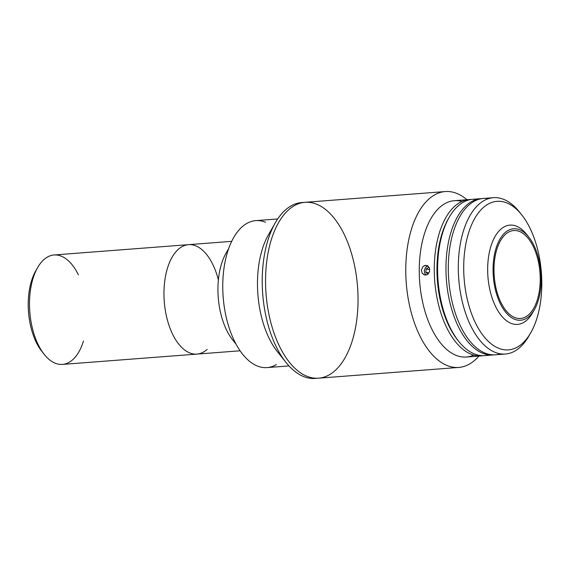 <?xml version="1.0" encoding="UTF-8"?>
<svg xmlns="http://www.w3.org/2000/svg" width="570" height="570" viewBox="0 0 570 570"><rect width="100%" height="100%" fill="white"/><g stroke="black" fill="none" stroke-linecap="round" stroke-linejoin="round"><path stroke-width="0.85" d="M43.085 352.873A50.958 26.505 -94.4 0 1 36.679 269.325M83.477 341.031A54.877 28.55 -94.4 0 1 72.704 359.713A54.877 28.55 -94.4 0 1 44.261 354.419A54.877 28.55 -94.4 0 1 37.606 267.622A54.877 28.55 -94.4 0 1 78.404 274.875M37.606 267.622L35.739 270.878A50.958 26.505 85.6 0 0 41.924 351.483L44.261 354.419M207.167 349.403A54.877 28.55 -94.4 0 1 196.928 354.098A54.877 28.55 -94.4 0 1 164.267 301.566A54.877 28.55 -94.4 0 1 188.535 244.658A54.877 28.55 85.6 0 0 167.844 321.672A54.877 28.55 -94.4 0 1 178.994 248.755A54.877 28.55 -94.4 0 1 218.388 279.934A54.877 28.55 85.6 0 0 179.229 248.556A54.877 28.55 85.6 0 0 167.58 320.732A54.877 28.55 85.6 0 0 207.167 349.403M231.691 241.352L54.072 254.968A54.877 28.55 85.6 0 0 29.804 311.876A54.877 28.55 85.6 0 0 62.465 364.408L196.928 354.098A54.877 28.55 85.6 0 1 167.844 321.672M235.481 343.104A54.877 28.55 -94.4 0 1 221.823 317.533A54.877 28.55 -94.4 0 1 228.314 249.646M228.72 248.477L226.048 253.166A54.877 28.55 85.6 0 0 221.823 317.533A54.877 28.55 85.6 0 0 232.703 339.969L236.066 344.195M445.263 191.556A88.2 45.878 -94.4 0 1 466.965 199.721A88.2 45.878 85.6 0 0 416.264 216.743A88.2 45.878 85.6 0 0 412.01 315.317A88.2 45.878 85.6 0 0 478.957 356.058A88.2 45.878 -94.4 0 1 458.75 367.436A88.2 45.878 -94.4 0 1 412.01 315.317A88.2 45.878 -94.4 0 1 445.263 191.556L305.057 202.307A88.2 45.878 85.6 0 0 271.805 326.069A88.2 45.878 -94.4 0 1 305.057 202.307A88.2 45.878 -94.4 0 1 357.547 286.738A88.2 45.878 -94.4 0 1 318.544 378.188A88.2 45.878 -94.4 0 1 271.805 326.069A88.2 45.878 -94.4 0 1 311.704 202.713A88.2 45.878 -94.4 0 1 351.897 341.957A88.2 45.878 -94.4 0 1 271.805 326.069A88.2 45.878 85.6 0 0 318.544 378.188L315.21 378.444A88.2 45.878 85.6 0 1 268.47 326.325A88.2 45.878 -94.4 0 1 275.253 222.891A88.2 45.878 -94.4 0 1 303.39 202.493M305.057 202.307L301.722 202.564A88.2 45.878 85.6 0 0 268.47 326.325A88.2 45.878 -94.4 0 0 285.955 362.392L277.305 351.519A73.694 38.332 85.6 0 1 262.692 321.38A73.694 38.332 -94.4 0 1 271.862 229.617A73.694 38.332 85.6 0 0 262.692 321.38A73.694 38.332 85.6 0 0 281.573 356.257A73.694 38.332 -94.4 0 1 262.692 321.38A73.694 38.332 -94.4 0 1 271.862 229.617M316.87 378.259A88.2 45.878 -94.4 0 1 285.955 362.392M275.253 222.891L268.363 234.954A73.694 38.332 85.6 0 0 262.692 321.38A73.694 38.332 -94.4 0 0 281.573 356.257M429.759 269.688L426.139 268.969L425.826 272.346L428.918 272.959L425.826 272.346L428.013 274.056L425.826 272.346L426.139 268.969L428.782 267.416L429.388 267.886M428.077 266.097A4.781 4.04 -78.8 0 0 424.5 270.009A4.781 4.04 -78.8 0 0 426.332 274.982M277.697 218.951L255.759 220.633A73.694 38.332 85.6 0 0 227.979 324.045A73.694 38.332 85.6 0 0 267.031 367.593L288.969 365.911M276.429 364.515A73.694 38.332 -94.4 0 1 227.979 324.045A73.694 38.332 -94.4 0 1 228.998 247.729A73.694 38.332 -94.4 0 1 265.52 222.243M473.748 355.103A78.404 40.784 -94.4 0 1 424.8 310.7A78.404 40.784 -94.4 0 1 425.142 231.591A78.404 40.784 -94.4 0 1 461.971 201.452M442.377 308.627A76.437 39.765 85.6 0 0 458.116 340.596A76.437 39.765 -94.4 0 1 442.377 308.627A76.437 39.765 -94.4 0 1 448.725 218.175A76.437 39.765 85.6 0 0 442.377 308.627M439.819 309.546A78.404 40.784 85.6 0 0 483.032 355.68A78.404 40.784 -94.4 0 1 481.365 355.872A78.404 40.784 -94.4 0 1 439.819 309.546A78.404 40.784 -94.4 0 1 469.374 199.536A78.404 40.784 -94.4 0 1 471.048 199.471A78.404 40.784 85.6 0 0 439.819 309.546M424.287 274.925L422.078 273.073L421.444 269.981L422.684 267.002L423.859 265.976L426.609 265.428L427.885 265.955L429.545 268.342L429.531 271.562L427.842 274.198L426.559 274.918L424.287 274.925L426.559 274.918L427.842 274.198L429.531 271.562L429.545 268.342L427.885 265.955L425.22 265.435L423.859 265.976L422.684 267.002L421.444 269.981L422.078 273.073L424.714 275.039M469.374 199.536L454.354 200.683A78.404 40.784 85.6 0 0 424.8 310.7A78.404 40.784 85.6 0 0 466.346 357.027L481.365 355.872M482.234 198.581A78.404 40.784 85.6 0 0 446.396 279.927A78.404 40.784 85.6 0 0 494.219 354.854A78.404 40.784 -94.4 0 1 493.05 354.982A78.404 40.784 -94.4 0 1 446.396 279.927A78.404 40.784 -94.4 0 1 481.059 198.638A78.404 40.784 -94.4 0 1 482.234 198.581M481.059 198.638L472.715 199.279A78.404 40.784 85.6 0 0 438.045 280.568A78.404 40.784 85.6 0 0 484.707 355.616L493.05 354.982M488.846 354.889A78.404 40.784 -94.4 0 1 458.7 341.344A78.404 40.784 -94.4 0 1 449.189 217.348A78.404 40.784 -94.4 0 1 476.919 199.372M449.189 217.348L448.262 218.98A76.437 39.765 85.6 0 0 457.532 339.877L458.7 341.344M533.427 311.206A49.782 25.892 -94.4 0 1 517.567 324.401A49.782 25.892 -94.4 0 1 487.941 276.742A49.782 25.892 -94.4 0 1 509.951 225.121A49.782 25.892 -94.4 0 1 527.642 235.738M537.097 256.593A44.097 22.943 85.6 0 0 513.727 230.537A44.097 22.943 85.6 0 0 494.226 276.258A44.097 22.943 85.6 0 0 520.467 318.473A44.097 22.943 85.6 0 0 537.097 256.593A44.097 22.943 -94.4 0 1 517.147 318.274A44.097 22.943 -94.4 0 1 497.054 248.648A44.097 22.943 -94.4 0 1 537.097 256.593M537.895 255.873A45.864 23.854 85.6 0 0 496.249 247.615A45.864 23.854 85.6 0 0 517.147 320.019A45.864 23.854 85.6 0 0 537.895 255.873A45.864 23.854 -94.4 0 1 534.368 309.667A45.864 23.854 -94.4 0 1 501.935 306.745A45.864 23.854 -94.4 0 1 497.19 244.95A45.864 23.854 -94.4 0 1 528.803 237.12A45.864 23.854 -94.4 0 1 537.895 255.873M528.803 237.12L526.466 234.185A49.782 25.892 85.6 0 0 492.152 242.678A49.782 25.892 85.6 0 0 497.297 309.759A49.782 25.892 85.6 0 0 532.501 312.923L534.368 309.667M500.346 353.82A78.404 40.784 -94.4 0 1 448.732 279.749A78.404 40.784 -94.4 0 1 488.447 198.666M536.52 245.357A74.478 38.739 85.6 0 0 468.889 231.94A74.478 38.739 85.6 0 0 502.826 349.524A74.478 38.739 85.6 0 0 536.52 245.357A74.478 38.739 -94.4 0 1 530.784 332.702A74.478 38.739 -94.4 0 1 478.116 327.964A74.478 38.739 -94.4 0 1 470.421 227.608A74.478 38.739 -94.4 0 1 521.757 214.897A74.478 38.739 -94.4 0 1 536.52 245.357M521.757 214.897L519.413 211.962A78.404 40.784 85.6 0 0 465.376 225.342A78.404 40.784 85.6 0 0 473.478 330.978A78.404 40.784 85.6 0 0 528.924 335.965L530.784 332.702M493.413 197.69L483.396 198.46A78.404 40.784 85.6 0 0 448.732 279.749A78.404 40.784 85.6 0 0 495.387 354.796L505.398 354.034A78.404 40.784 -94.4 0 1 458.743 278.979A78.404 40.784 -94.4 0 1 493.413 197.69A78.404 40.784 -94.4 0 1 520.588 213.486M529.851 334.277A78.404 40.784 -94.4 0 1 505.398 354.034M240.084 350.792L196.928 354.098M458.75 367.436L318.544 378.188"/></g></svg>
